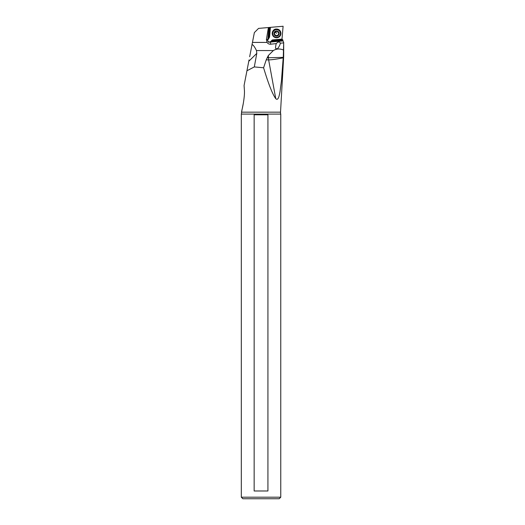 <?xml version="1.0" encoding="UTF-8"?>
<svg xmlns="http://www.w3.org/2000/svg" width="525" height="525" viewBox="0 0 525 525"><rect width="100%" height="100%" fill="white"/><g stroke="black" fill="none" stroke-linecap="round" stroke-linejoin="round"><path stroke-width="0.79" d="M241.316 497.195L242.865 498.75L279.215 498.75L280.763 497.195L280.763 114.096L241.316 114.096L241.316 497.195L280.763 497.195M254.152 114.798L267.927 114.798L267.927 490.987L254.152 490.987L254.152 114.798M280.763 114.096A5.434 5.434 0 0 1 280.527 112.173L241.552 112.173A5.434 5.434 0 0 1 241.316 114.096M283.684 56.398L283.684 42.42L283.31 56.398L283.684 56.398L280.527 112.173M241.552 112.173L242.189 108.938M242.235 108.741L243.305 103.346M244.263 88.023L244.073 85.522L249.047 59.935M283.684 42.42L283.008 40.937L270.552 42.026L270.644 44.218L276.229 43.595C278.132 41.606 279.517 41.475 280.383 43.201L283.664 42.873M270.552 42.026L272.298 39.946L270.854 41.383A1.942 1.936 0 0 1 267.553 40.241M271.957 40.491L282.502 39.565L281.984 39.099L283.106 26.25L270.119 27.385L269.213 37.754L267.54 40.471L268.603 42.223L270.48 42.079M270.119 27.385L269.784 27.418L268.833 38.312M269.784 27.418L269.168 27.471L268.163 38.981M270.644 44.218C269.115 44.29 267.914 43.687 267.035 42.413L252.453 42.413L254.363 32.589L258.556 28.396L269.168 27.471M268.406 27.536L266.405 39.519L267.035 42.413M280.383 43.201L279.937 44.723C278.335 48.208 277.161 49.494 276.412 48.589C275.356 49.133 275.29 47.48 276.216 43.628L276.084 44.067M252.453 42.413L252.046 44.513C253.267 44.96 254.743 46.974 256.463 50.551L273.354 50.551C276.517 48.694 279.838 48.497 283.316 49.973M283.31 56.398L281.459 80.712L279.983 91.908C279.405 94.776 278.408 101.279 275.776 98.687C272.501 94.237 268.439 83.934 263.596 67.778L254.31 66.924L246.94 70.763M273.354 50.551L268.341 55.519L268.406 57.73L283.251 57.376M244.073 85.522L244.44 90.648C244.742 96.167 243.003 105.499 242.353 108.203L241.533 111.832M252.046 44.513L249.972 55.171M250.051 54.764L249.67 56.733M256.463 50.551L256.797 53.379L254.31 66.924M248.784 61.267L256.797 53.379M283.008 40.937L282.502 39.565M271.576 41.048L282.962 40.051M263.596 67.778L266.214 59.883L268.341 55.519M274.693 31.815A0.453 0.453 180 0 0 274.68 32.301A1.043 1.043 0 0 1 274.293 33.725A0.453 0.453 180 0 0 274.063 34.151L274.109 34.315A0.453 0.453 180 0 0 274.522 34.571A1.043 1.043 0 0 1 275.572 35.621L275.572 35.621A0.453 0.453 180 0 0 275.828 36.028L275.993 36.074A0.453 0.453 180 0 0 276.419 35.844A1.043 1.043 0 0 1 277.856 35.464A0.453 0.453 180 0 0 278.335 35.444L278.46 35.326A0.453 0.453 180 0 0 278.473 34.84A1.043 1.043 0 0 1 278.86 33.41A0.453 0.453 180 0 0 279.083 32.99L279.044 32.819A0.453 0.453 180 0 0 278.631 32.57A1.043 1.043 0 0 1 277.581 31.526L277.581 31.52A0.453 0.453 180 0 0 277.325 31.113L277.161 31.067A0.453 0.453 180 0 0 276.734 31.297A1.043 1.043 0 0 1 275.297 31.677A0.453 0.453 180 0 0 274.818 31.697L274.693 31.815A2.579 2.566 0 0 0 274.063 34.151M274.818 32.826L274.68 32.301M274.746 31.52L274.68 32.051M279.07 32.904L278.408 35.162L275.704 35.707L274.194 34.204L274.293 33.482M270.854 41.764L270.854 41.383M282.037 39.434L271.957 40.313M281.984 39.099L272.298 39.946M270.414 27.359L269.555 37.216M268.898 27.49L267.862 39.349M266.405 39.519L267.816 39.428M282.962 40.661L270.907 41.711M275.776 98.687L268.636 59.883L266.214 59.883M283.231 57.796A12.423 1.293 169.6 0 1 268.636 59.883A12.423 10.762 90 0 1 268.406 57.73L267.153 57.73M274.818 31.697A2.579 2.566 0 0 1 277.161 31.067M277.325 31.113A2.579 2.566 0 0 1 279.044 32.819M279.28 30.817A3.826 3.813 180 0 0 273.873 30.817A3.826 3.813 180 0 0 273.873 36.212A3.826 3.813 180 0 0 279.28 36.212A3.826 3.813 180 0 0 279.28 30.817M275.828 36.028A2.579 2.566 0 0 1 274.109 34.315M276.577 33.278L274.89 31.651M279.083 32.99A2.579 2.566 0 0 1 278.46 35.326M278.335 35.444A2.579 2.566 0 0 1 275.993 36.074M273.61 36.428A4.193 4.18 180 0 0 279.543 36.428A4.193 4.18 180 0 0 279.543 30.516A4.193 4.18 180 0 0 273.61 30.516A4.193 4.18 180 0 0 273.61 36.428M279.648 30.365A4.351 4.331 180 0 0 272.226 33.429A4.351 4.331 180 0 0 278.243 37.432A4.351 4.331 180 0 0 279.648 30.365M280.928 33.403A4.351 4.331 180 0 0 274.91 29.367A4.351 4.331 180 0 0 272.226 33.403M272.226 33.429L273.505 36.501C277.325 38.712 279.799 37.688 280.928 33.429L279.648 30.306C274.733 27.11 272.462 30.732 272.226 33.37L272.226 33.429"/></g></svg>

